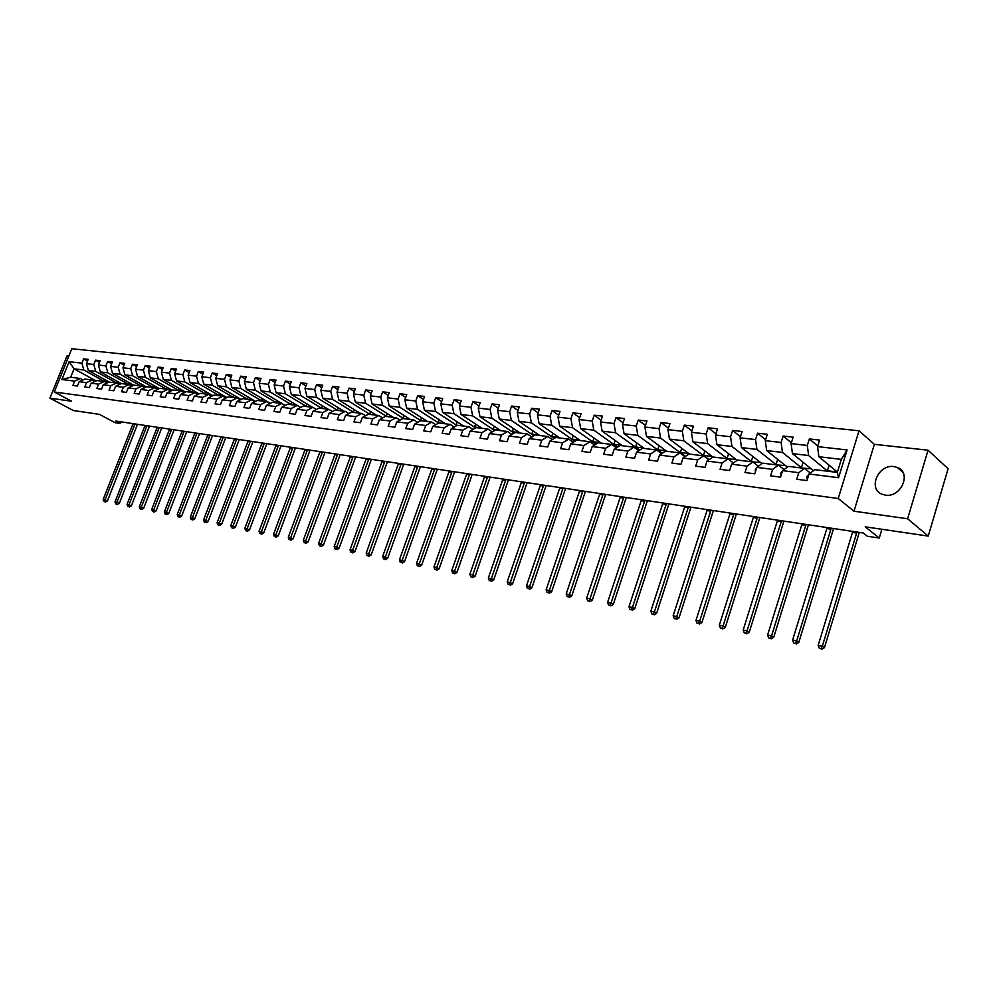 <?xml version="1.0" encoding="UTF-8"?>
<svg xmlns="http://www.w3.org/2000/svg" width="998" height="998" viewBox="0 0 998 998"><rect width="100%" height="100%" fill="white"/><g stroke="black" fill="none" stroke-linecap="round" stroke-linejoin="round"><path stroke-width="1.5" d="M885.338 495.108C901.069 497.977 912.022 472.565 897.314 467.438L893.946 466.577C878.203 463.958 867.511 489.17 882.22 494.297L885.338 495.108M68.85 356.074L67.066 355.874L49.9 398.165L73.39 410.527L99.426 414.357L115.132 422.715L120.384 423.501L121.045 421.842M859.029 430.787L71.831 348.726L54.266 392.002L838.233 498.513L859.029 430.787L874.36 444.335L853.989 511.213L907.619 518.76L928.053 450.21L874.36 444.335M928.053 450.21L948.1 468.723L928.24 536.088L865.266 526.832L879.263 538.047L881.895 529.277M907.619 518.76L928.24 536.088M96.07 380.924L74.064 368.848L70.646 377.281L80.401 378.491L74.625 381.124L72.879 385.453L77.42 386.039L79.166 381.698L86.489 382.621L84.743 386.987L89.346 387.586L91.105 383.207L98.565 384.143L96.794 388.546L101.484 389.158L103.256 384.741L110.828 385.702L109.056 390.143L113.822 390.754L115.606 386.301L123.303 387.274L121.519 391.752L126.372 392.376L128.156 387.885L135.99 388.883L134.194 393.399L139.134 394.035L140.918 389.507L148.889 390.517L147.093 395.071L152.108 395.719L153.904 391.141L162.013 392.177L160.204 396.767L165.306 397.429L167.115 392.813L175.361 393.861L173.552 398.501L178.742 399.163L180.563 394.522L188.946 395.582L187.125 400.26L192.414 400.934L194.236 396.243L202.781 397.329L200.947 402.044L206.337 402.743L208.158 398.002L216.853 399.1L215.019 403.866L220.496 404.577L222.329 399.799L231.187 400.922L229.34 405.724L234.917 406.448L236.763 401.62L245.77 402.755L243.924 407.608L249.6 408.344L251.459 403.479L260.628 404.639L258.769 409.542L264.545 410.29L266.416 405.375L275.76 406.548L273.889 411.5L279.777 412.261L281.661 407.296L291.179 408.506L289.295 413.496L295.296 414.27L297.179 409.255L306.885 410.49L304.989 415.53L311.114 416.316L312.998 411.263L322.89 412.511L320.994 417.601L327.219 418.411L329.128 413.297L339.195 414.569L337.299 419.709L343.649 420.532L345.558 415.38L355.824 416.677L353.916 421.867L360.403 422.703L362.311 417.501L372.79 418.823L370.869 424.063L377.469 424.923L379.402 419.659L390.081 421.006L388.147 426.296L394.884 427.169L396.817 421.855L407.72 423.239L405.774 428.591L412.661 429.477L414.594 424.1L425.709 425.51L423.763 430.911L430.787 431.822L432.733 426.396L444.073 427.83L442.114 433.294L449.275 434.217L451.233 428.741L462.81 430.2L460.851 435.727L468.162 436.675L470.12 431.124L481.947 432.621L479.976 438.197L487.436 439.17L489.407 433.569L501.47 435.091L499.499 440.729L507.121 441.715L509.105 436.051L521.43 437.611L519.447 443.312L527.231 444.322L529.214 438.596L541.802 440.193L539.818 445.956L547.765 446.979L549.761 441.191L562.623 442.825L560.626 448.651L568.76 449.699L570.756 443.848L583.905 445.507L581.909 451.408L590.205 452.481L592.213 446.555L605.661 448.264L603.653 454.227L612.148 455.325L614.157 449.337L627.904 451.071L625.883 457.109L634.566 458.232L636.587 452.169L650.646 453.953L648.625 460.053L657.507 461.201L659.541 455.076L673.912 456.897L671.891 463.072L680.985 464.245L683.006 458.045L697.727 459.903L695.693 466.153L705 467.363L707.033 461.076L722.103 462.985L720.069 469.31L729.588 470.545L731.634 464.182L747.053 466.141L745.007 472.541L754.762 473.801L756.808 467.376L772.614 469.372L770.556 475.846L780.548 477.144L782.607 470.632L798.787 472.678L796.728 479.24L806.97 480.574L809.029 473.975L838.57 477.705L847.102 449.961L841.339 459.379L818.847 456.722L837.409 472.129M74.625 381.124L61.901 379.514L69.124 361.7L81.886 363.147L83.62 358.843L87.512 361.014M847.102 449.961L817.549 446.605L819.583 440.068L809.341 438.933L807.307 445.445L791.102 443.611L793.148 437.149L783.143 436.039L781.11 442.476L765.291 440.679L767.325 434.292L757.557 433.219L755.536 439.569L740.092 437.823L742.125 431.51L732.582 430.462L730.561 436.737L715.479 435.028L717.5 428.791L708.181 427.768L706.16 433.968L691.427 432.296L693.448 426.146L684.341 425.136L682.333 431.273L667.936 429.639L669.945 423.551L661.038 422.566L659.029 428.629L644.957 427.032L646.966 421.006L638.258 420.058L636.262 426.046L622.503 424.474L624.499 418.536L615.991 417.588L613.995 423.514L600.534 421.992L602.53 416.104L594.197 415.193L592.213 421.044L579.052 419.547L581.036 413.733L572.889 412.835L570.906 418.624L558.019 417.164L560.003 411.413L552.031 410.54L550.06 416.266L537.448 414.831L539.419 409.143L531.61 408.282L529.651 413.945L517.301 412.548L519.259 406.922L511.625 406.074L509.666 411.675L497.578 410.303L499.536 404.739L492.051 403.916L490.105 409.454L478.267 408.12L480.213 402.606L472.89 401.807L470.944 407.284L459.342 405.974L461.288 400.522L454.102 399.724L452.169 405.151L440.804 403.866L442.738 398.476L435.702 397.703L433.781 403.067L422.641 401.807L424.562 396.468L417.675 395.707L415.754 401.021L404.839 399.786L406.747 394.509L399.998 393.761L398.077 399.025L387.374 397.803L389.282 392.576L382.658 391.84L380.749 397.054L370.258 395.869L372.167 390.692L365.667 389.969L363.771 395.133L353.467 393.961L355.363 388.833L348.988 388.135L347.104 393.237L337 392.089L338.896 387.012L332.633 386.326L330.75 391.378L320.845 390.255L322.728 385.228L316.591 384.554L314.719 389.557L305.001 388.459L306.873 383.481L300.847 382.82L298.976 387.773L289.432 386.7L291.304 381.76L285.391 381.111L283.532 386.026L274.163 384.966L276.022 380.076L270.209 379.44L268.362 384.305L259.168 383.257L261.014 378.417L255.313 377.793L253.467 382.621L244.448 381.585L246.281 376.795L240.68 376.184L238.846 380.962L229.977 379.951L231.81 375.198L226.309 374.587L224.488 379.327L215.78 378.342L217.601 373.626L212.2 373.027L210.378 377.731L201.821 376.757L203.629 372.092L198.328 371.506L196.519 376.159L188.111 375.198L189.907 370.57L184.692 369.996L182.896 374.612L174.625 373.676L176.421 369.085L171.307 368.524L169.51 373.09L161.389 372.167L163.173 367.626L158.133 367.064L156.349 371.593L148.365 370.695L150.149 366.191L145.197 365.642L143.413 370.133L135.566 369.235L137.337 364.769L132.46 364.233L130.701 368.686L122.979 367.813L124.738 363.384L119.947 362.848L118.188 367.264L110.591 366.403L112.35 362.012L107.647 361.501L105.888 365.867L98.415 365.031L100.162 360.665L95.534 360.153L93.787 364.495L86.439 363.671L88.186 359.342L83.62 358.843M879.263 538.047L867.337 536.25L863.233 532.982L115.793 421.056L120.384 423.501M79.166 381.698L84.955 379.065L92.29 379.976L94.972 381.436M109.293 382.084L88.385 370.532L95.733 371.406L119.211 384.405L116.279 382.646L120.583 383.17M92.29 379.976L86.489 382.621M86.439 363.671L88.385 370.532M93.787 364.495L95.733 371.406M91.105 383.207L96.918 380.55L104.378 381.473L107.085 382.97M121.382 383.619L100.361 371.942L107.834 372.828L128.792 384.504M104.378 381.473L98.565 384.143M98.415 365.031L100.361 371.942M105.888 365.867L107.834 372.828M103.256 384.741L109.069 382.059L116.654 382.995L119.423 384.529M133.794 385.24L112.537 373.389L120.134 374.275L141.13 386.026M116.654 382.995L110.828 385.702M110.591 366.403L112.537 373.389M118.188 367.264L120.134 374.275M115.606 386.301L121.432 383.594L129.141 384.542L131.948 386.114M146.419 386.912L124.912 374.849L132.634 375.759L153.655 387.586M132.796 384.692L128.405 384.143L129.129 384.542L123.303 387.274M122.979 367.813L124.912 374.849M130.701 368.686L132.634 375.759M128.156 387.885L134.006 385.153L141.841 386.126L144.698 387.723M159.256 388.596L137.499 376.333L145.346 377.256L166.404 389.17M141.841 386.126L135.99 388.883M135.566 369.235L137.499 376.333M143.413 370.133L145.346 377.256M140.918 389.507L146.781 386.737L154.765 387.723L157.659 389.357M172.317 390.33L150.299 377.843L158.283 378.778L179.366 390.779M154.765 387.723L148.889 390.517M148.365 370.695L150.299 377.843M156.349 371.593L158.283 378.778M153.904 391.141L159.792 388.347L167.901 389.357L170.845 391.029M185.591 392.077L163.31 379.377L171.431 380.338L192.539 392.414M167.901 389.357L162.013 392.177M161.389 372.167L163.31 379.377M169.51 373.09L171.431 380.338M167.115 392.813L173.016 389.993L181.262 391.016L184.268 392.725M199.101 393.873L176.559 380.937L184.817 381.91L205.95 394.073M181.262 391.016L175.361 393.861M174.625 373.676L176.559 380.937M182.896 374.612L184.817 381.91M180.563 394.522L186.464 391.665L194.859 392.701L197.916 394.447M212.848 395.695L190.032 382.533L198.44 383.519L219.585 395.769M194.859 392.701L188.946 395.582M188.111 375.198L190.032 382.533M196.519 376.159L198.44 383.519M194.236 396.243L200.161 393.362L208.707 394.422L211.813 396.206M226.845 397.566L203.742 384.143L212.287 385.153L233.457 397.491M208.707 394.422L202.781 397.329M201.821 376.757L203.742 384.143M210.378 377.731L212.287 385.153M208.158 398.002L214.096 395.083L222.791 396.169L225.96 398.002M241.079 399.462L217.689 385.789L226.396 386.825L247.566 399.25M222.791 396.169L216.853 399.1M215.78 378.342L217.689 385.789M224.488 379.327L226.396 386.825M222.329 399.799L228.28 396.855L237.137 397.953L240.343 399.824M255.575 401.396L231.885 387.461L240.755 388.509L261.938 401.021M237.137 397.953L231.187 400.922M229.977 379.951L231.885 387.461M238.846 380.962L240.755 388.509M236.763 401.62L242.714 398.639L251.733 399.761L255.001 401.683M270.333 403.379L246.344 389.17L255.363 390.243L276.558 402.843M251.733 399.761L245.77 402.755M244.448 381.585L246.344 389.17M253.467 382.621L255.363 390.243M251.459 403.479L257.422 400.472L266.603 401.608L269.934 403.579M284.418 405.076L261.064 390.904L270.246 391.989L291.453 404.689M266.603 401.608L260.628 404.639M259.168 383.257L261.064 390.904M268.362 384.305L270.246 391.989M266.416 405.375L272.392 402.331L281.748 403.491L285.129 405.512M300.074 407.109L276.047 392.676L285.403 393.786L306.611 406.573M281.748 403.491L275.76 406.548M274.163 384.966L276.047 392.676M283.532 386.026L285.403 393.786M281.661 407.296L287.636 404.215L297.167 405.4L300.623 407.471M312.511 407.309L291.316 394.484L300.847 395.607L322.042 408.494M297.167 405.4L291.179 408.506M289.432 386.7L291.316 394.484M298.976 387.773L300.847 395.607M297.179 409.255L303.18 406.149L312.885 407.346L316.403 409.479M328.055 409.23L306.86 396.318L316.578 397.466L337.773 410.44M312.885 407.346L306.885 410.49M305.001 388.459L306.86 396.318M314.719 389.557L316.578 397.466M312.998 411.263L318.998 408.107L328.891 409.342L332.471 411.525M343.898 411.201L322.703 398.19L332.608 399.35L353.791 412.424M328.891 409.342L322.89 412.511M320.845 390.255L322.703 398.19M330.75 391.378L332.608 399.35M329.128 413.297L335.128 410.116L345.208 411.363L348.863 413.609M360.029 413.197L338.858 400.086L348.938 401.283L370.108 414.457M345.208 411.363L339.195 414.569M337 392.089L338.858 400.086M347.104 393.237L348.938 401.283M345.558 415.38L351.57 412.149L361.85 413.434L365.567 415.729M376.471 415.243L355.313 402.032L365.592 403.242L386.75 416.515M361.85 413.434L355.824 416.677M353.467 393.961L355.313 402.032M363.771 395.133L365.592 403.242M362.311 417.501L368.337 414.232L378.816 415.53L382.596 417.9M393.224 417.326L372.079 404.015L382.571 405.25L403.703 418.624M378.816 415.53L372.79 418.823M370.258 395.869L372.079 404.015M380.749 397.054L382.571 405.25M379.402 419.659L385.428 416.353L396.106 417.675L399.961 420.121M410.303 419.447L389.195 406.024L399.886 407.284L420.981 420.769M396.106 417.675L390.081 421.006M387.374 397.803L389.195 406.024M398.077 399.025L399.886 407.284M396.817 421.855L402.855 418.524L413.746 419.871L417.688 422.379M427.718 421.605L406.635 408.082L417.538 409.367L438.696 423.015M413.746 419.871L407.72 423.239M404.839 399.786L406.635 408.082M415.754 401.021L417.538 409.367M414.594 424.1L420.632 420.719L431.747 422.104L435.752 424.686M445.47 423.813L424.424 410.19L435.552 411.5L456.972 425.447M431.747 422.104L425.709 425.51M422.641 401.807L424.424 410.19M433.781 403.067L435.552 411.5M432.733 426.396L438.758 422.977L450.11 424.387L454.202 427.032M463.583 426.059L442.576 412.324L453.928 413.671L475.622 427.93M450.11 424.387L444.073 427.83M440.804 403.866L442.576 412.324M452.169 405.151L453.928 413.671M451.233 428.741L457.271 425.273L468.848 426.707L473.015 429.439M482.059 428.354L461.101 414.507L472.678 415.879L494.659 430.475M468.848 426.707L462.81 430.2M459.342 405.974L461.101 414.507M470.944 407.284L472.678 415.879M470.12 431.124L476.158 427.618L487.972 429.078L492.226 431.897M500.909 430.687L480.001 416.74L491.827 418.137L514.082 433.082M487.972 429.078L481.947 432.621M478.267 408.12L480.001 416.74M490.105 409.454L491.827 418.137M489.407 433.569L495.445 430.013L507.508 431.51L511.849 434.417M520.145 433.082L499.299 419.023L511.375 420.445L533.918 435.752M507.508 431.51L501.47 435.091M497.578 410.303L499.299 419.023M509.666 411.675L511.375 420.445M509.105 436.051L515.13 432.458L527.455 433.98L531.884 436.987M539.781 435.515L518.997 421.343L531.335 422.803L554.177 438.484M527.455 433.98L521.43 437.611M517.301 412.548L518.997 421.343M529.651 413.945L531.335 422.803M529.214 438.596L535.24 434.953L547.827 436.513L552.343 439.607M559.828 437.997L539.12 423.713L551.719 425.21L574.86 441.291M547.827 436.513L541.802 440.193M537.448 414.831L539.12 423.713M550.06 416.266L551.719 425.21M549.761 441.191L555.774 437.498L568.635 439.095L573.251 442.289M580.3 440.542L559.678 426.146L572.54 427.668L596.006 444.16M568.635 439.095L562.623 442.825M558.019 417.164L559.678 426.146M570.906 418.624L572.54 427.668M570.756 443.848L576.769 440.106L589.905 441.74L594.621 445.046M601.208 443.137L580.674 428.616L593.822 430.175L617.6 447.116M589.905 441.74L583.905 445.507M579.052 419.547L580.674 428.616M592.213 421.044L593.822 430.175M592.213 446.555L598.214 442.763L611.649 444.434L616.465 447.853M622.565 445.794L602.143 431.148L615.579 432.745L639.681 450.148M611.649 444.434L605.661 448.264M600.534 421.992L602.143 431.148M613.995 423.514L615.579 432.745M614.157 449.337L620.145 445.482L633.88 447.191L638.795 450.734M644.396 448.501L624.074 433.743L637.822 435.365L662.26 453.267M633.88 447.191L627.904 451.071M622.503 424.474L624.074 433.743M636.262 426.046L637.822 435.365M636.587 452.169L642.562 448.264L656.609 450.011L661.624 453.678M666.714 451.271L646.504 436.388L660.564 438.047L685.352 456.46M656.609 450.011L650.646 453.953M644.957 427.032L646.504 436.388M659.029 428.629L660.564 438.047M659.541 455.076L665.491 451.121L679.863 452.905L684.99 456.71M689.531 454.102L669.446 439.095L683.83 440.792L708.967 459.754M679.863 452.905L673.912 456.897M667.936 429.639L669.446 439.095M682.333 431.273L683.83 440.792M683.006 458.045L688.944 454.028L703.652 455.849L708.892 459.804M712.909 457.034L692.924 441.865L707.632 443.599L727.467 458.806M703.652 455.849L697.727 459.903M691.427 432.296L692.924 441.865M706.16 433.968L707.632 443.599M707.033 461.076L712.959 457.009L728.004 458.88L733.355 462.972M737.16 460.303L716.938 444.696L731.996 446.48L751.669 461.812M728.004 458.88L722.103 462.985M715.479 435.028L716.938 444.696M730.561 436.737L731.996 446.48M731.634 464.182L737.522 460.053L752.929 461.974L758.405 466.241M761.998 463.671L741.514 447.603L756.933 449.424L776.432 464.881M752.929 461.974L747.053 466.141M740.092 437.823L741.514 447.603M755.536 439.569L756.933 449.424M756.808 467.376L762.672 463.184L778.452 465.143L784.054 469.584M787.41 467.126L766.676 450.572L782.469 452.431L801.781 468.037M778.452 465.143L772.614 469.372M765.291 440.679L766.676 450.572M781.11 442.476L782.469 452.431M782.607 470.632L788.432 466.378L804.6 468.386L810.314 473.015M813.445 470.682L792.449 453.616L808.617 455.512L827.729 471.256M804.6 468.386L798.787 472.678M791.102 443.611L792.449 453.616M807.307 445.445L808.617 455.512M809.029 473.975L814.83 469.646L837.322 472.441L838.57 477.705M817.549 446.605L818.847 456.722M853.989 511.213L838.233 498.513M49.9 398.165L71.606 401.221L54.266 392.002M837.322 472.441L841.339 459.379M80.401 378.491L83.034 379.939M106.911 382.87L83.832 369.996L74.064 368.848L69.124 361.7M70.646 377.281L61.901 379.514M81.886 363.147L83.832 369.996M829.101 465.23L827.392 470.757L828.041 471.293M809.341 438.933L817.749 445.981M837.235 471.979L827.392 470.757M811.037 468.723L802.093 468.074M803.091 462.261L801.444 467.538M783.143 436.039L791.364 442.8M785.451 465.555L776.756 464.931M777.679 459.354L776.082 464.394M757.557 433.219L765.603 439.706M760.451 462.461L751.993 461.849M752.866 456.498L751.319 461.326M732.582 430.462L740.454 436.7M736.037 459.429L727.792 458.855M728.602 453.703L727.118 458.332M708.181 427.768L715.89 433.768M712.173 456.473L703.465 455.4L709.104 459.654M704.9 450.959L703.465 455.4M684.341 425.136L691.888 430.924M688.845 453.591L680.337 452.531L685.489 456.36M681.734 448.277L680.337 452.531M661.038 422.566L668.423 428.142M666.028 450.759L657.707 449.724L662.398 453.167M659.067 445.632L657.707 449.724M638.258 420.058L645.494 425.435M643.71 447.99L635.589 446.992L639.83 450.061M636.899 443.05L635.589 446.992M615.991 417.588L623.064 422.79M621.866 445.283L613.932 444.31L617.75 447.029M615.205 440.517L613.932 444.31M594.197 415.193L601.133 420.208M600.509 442.638L592.75 441.677L596.143 444.073M593.985 438.022L592.75 441.677M572.889 412.835L579.676 417.688M579.589 440.056L572.004 439.108L575.01 441.203M573.201 435.59L572.004 439.108M552.031 410.54L558.68 415.23M559.117 437.511L551.694 436.588L554.314 438.396M552.867 433.194L551.694 436.588M531.61 408.282L538.134 412.835M539.07 435.028L531.809 434.13L534.067 435.664M532.944 430.849L531.809 434.13M511.625 406.074L518.024 410.477M519.434 432.596L512.323 431.71L514.232 432.995M513.434 428.541L512.323 431.71M492.051 403.916L498.326 408.182M500.198 430.213L493.237 429.352L494.796 430.388M494.309 426.283L493.237 429.352M472.89 401.807L479.028 405.949M481.335 427.88L474.537 427.032L475.772 427.843M475.572 424.075L474.537 427.032M454.102 399.724L460.14 403.753M462.86 425.585L457.121 425.36M457.221 421.892L456.198 424.761M435.702 397.703L441.615 401.608M444.759 423.339L438.945 423.002M439.22 419.759L438.222 422.528M417.675 395.707L423.476 399.499M426.994 421.144L421.318 420.807M421.568 417.663L420.595 420.345M399.998 393.761L405.687 397.441M409.579 418.985L404.04 418.661M404.265 415.605L403.317 418.212M382.658 391.84L388.247 395.433M392.501 416.865L387.087 416.565M387.286 413.584L386.363 416.104M365.667 389.969L371.144 393.462M375.747 414.794L370.458 414.494M370.632 411.588L369.722 414.045M348.988 388.135L354.377 391.528M359.305 412.748L354.128 412.473M354.278 409.642L353.404 412.024M332.633 386.326L337.923 389.632M343.175 410.752L338.11 410.477M338.247 407.733L337.386 410.041M316.591 384.554L321.78 387.773M327.332 408.793L322.391 408.531M322.504 405.849L321.655 408.095M300.847 382.82L305.937 385.952M311.788 406.86L306.947 406.61M307.035 403.99L306.224 406.174M285.391 381.111L290.393 384.168M296.518 404.976L291.79 404.739M291.865 402.182L291.067 404.302M270.209 379.44L275.124 382.421M281.536 403.117L276.908 402.88M276.957 400.385L276.172 402.456M255.313 377.793L260.141 380.7M266.803 401.296L262.274 401.071M262.312 398.626L261.551 400.635M240.68 376.184L245.433 379.015M252.344 399.499L247.916 399.287M247.928 396.905L247.18 398.863M226.309 374.587L230.975 377.356M238.123 397.74L233.794 397.528M233.794 395.208L233.07 397.117M212.2 373.027L216.778 375.735M224.163 396.006L219.922 395.807M219.909 393.536L219.198 395.395M198.328 371.506L202.831 374.15M210.441 394.31L206.287 394.123M206.262 391.89L205.563 393.699M184.692 369.996L189.133 372.578M196.943 392.638L192.876 392.451M192.839 390.28L192.152 392.039M171.307 368.524L175.66 371.044M183.682 390.991L179.702 390.817M179.652 388.696L178.979 390.405M158.133 367.064L162.424 369.534M170.646 389.37L166.741 389.208M166.678 387.124L166.017 388.808M145.197 365.642L149.413 368.05M157.821 387.785L153.991 387.636M153.917 385.59L153.28 387.224M132.46 364.233L136.614 366.59M145.197 386.226L141.467 386.076M141.367 384.08L140.743 385.665M119.947 362.848L124.026 365.168M129.029 382.583L128.405 384.143M107.647 361.501L111.651 363.759M116.891 381.124L116.279 382.646M95.534 360.153L99.488 362.374M108.582 381.685L104.341 381.161L107.385 382.833M104.94 379.677L104.341 381.161M807.295 479.514L806.846 476.557L810.089 473.177M856.958 532.046L822.327 646.23L824.46 647.652L859.303 532.396M852.791 531.423L818.173 645.382L822.327 646.23L821.017 648.712L819.358 648.376L821.017 648.712M821.865 649.274L824.46 647.652M818.173 645.382L819.358 648.376M781.06 475.547L780.723 473.214L783.28 470.145M831.222 528.192L796.654 640.99L798.799 642.4L833.58 528.553M827.142 527.58L792.587 640.167L796.654 640.99L795.369 643.448L793.747 643.111L795.369 643.448M796.229 644.009L798.799 642.4M792.587 640.167L793.747 643.111M755.436 471.68L755.212 469.958L756.796 467.413M806.072 524.424L771.566 635.876L773.737 637.273L808.455 524.786M802.093 523.838L767.599 635.065L771.566 635.876L770.319 638.308L768.734 637.984L770.319 638.308M771.192 638.87L773.737 637.273M767.599 635.065L768.734 637.984M730.436 467.9L731.484 464.631M781.484 520.744L747.053 630.861L749.249 632.258L783.892 521.106M777.592 520.158L743.173 630.075L747.053 630.861L745.843 633.281L744.296 632.957L745.843 633.281M746.729 633.83L749.249 632.258M743.173 630.075L744.296 632.957M706.023 464.22L706.696 462.124M757.445 517.151L723.088 625.971L725.309 627.368L759.865 517.513M753.64 516.577L719.309 625.197L723.088 625.971L721.928 628.366L720.406 628.054L721.928 628.366M722.814 628.915L725.309 627.368M719.309 625.197L720.406 628.054M733.942 513.621L699.673 621.193L701.893 622.577L736.387 513.995M730.224 513.072L695.968 620.444L699.673 621.193L698.538 623.563L697.053 623.251L698.538 623.563M699.423 624.112L701.893 622.577M695.968 620.444L697.053 623.251M710.95 510.178L676.769 616.514L679.014 617.899L713.408 510.552M707.308 509.641L673.139 615.778L676.769 616.514L675.658 618.86L674.211 618.56L675.658 618.86M676.557 619.409L679.014 617.899M673.139 615.778L674.211 618.56M688.458 506.809L654.364 611.949L656.622 613.321L690.928 507.184M684.89 506.285L650.821 611.225L654.364 611.949L653.291 614.269L651.869 613.97L653.291 614.269M654.189 614.818L656.622 613.321M650.821 611.225L651.869 613.97M666.439 503.516L632.445 607.47L634.716 608.83L668.922 503.89M662.959 502.992L628.977 606.759L632.445 607.47L631.397 609.766L630.012 609.491L631.397 609.766M632.308 610.314L634.716 608.83M628.977 606.759L630.012 609.491M644.895 500.285L611.001 603.091L613.271 604.451L647.378 500.659M641.477 499.786L607.595 602.405L611.001 603.091L609.978 605.374L608.618 605.087L609.978 605.374M610.888 605.911L613.271 604.451M607.595 602.405L608.618 605.087M623.787 497.129L589.993 598.812L592.288 600.16L626.295 497.503M620.457 496.63L586.674 598.126L589.993 598.812L589.007 601.07L587.672 600.796L589.007 601.07M589.918 601.607L592.288 600.16M586.674 598.126L587.672 600.796M603.129 494.035L569.446 594.608L571.742 595.956L605.636 494.409M599.86 493.548L566.19 593.947L569.446 594.608L568.473 596.854L567.176 596.579L568.473 596.854M569.396 597.378L571.742 595.956M566.19 593.947L567.176 596.579M582.894 491.004L549.312 590.504L551.62 591.839L585.414 491.378M579.688 490.529L546.118 589.855L549.312 590.504L548.364 592.725L547.091 592.463L548.364 592.725M549.299 593.249L551.62 591.839M546.118 589.855L547.091 592.463M563.059 488.034L529.589 586.475L531.909 587.797L565.592 488.409M559.915 487.56L526.47 585.838L529.589 586.475L528.678 588.67L527.431 588.421L528.678 588.67M529.601 589.207L531.909 587.797M526.47 585.838L527.431 588.421M543.636 485.128L510.277 582.533L512.598 583.855L546.168 485.502M540.554 484.666L507.221 581.909L510.277 582.533L509.379 584.716L508.157 584.466L509.379 584.716M510.315 585.24L512.598 583.855M507.221 581.909L508.157 584.466M524.586 482.271L491.353 578.665L493.686 579.988L527.131 482.658M521.567 481.822L488.346 578.054L491.353 578.665L490.48 580.824L489.269 580.587L490.48 580.824M491.403 581.347L493.686 579.988M488.346 578.054L489.269 580.587M505.911 479.477L472.79 574.885L475.135 576.183L508.456 479.863M502.955 479.04L469.858 574.287L472.79 574.885L471.942 577.019L470.769 576.782L471.942 577.019M472.877 577.543L475.135 576.183M469.858 574.287L470.769 576.782M487.61 476.732L454.601 571.168L456.947 572.465L490.155 477.119M484.704 476.308L451.732 570.582L454.601 571.168L453.778 573.289L452.63 573.052L453.778 573.289M454.714 573.813L456.947 572.465M451.732 570.582L452.63 573.052M469.659 474.05L436.775 567.525L439.12 568.823L472.204 474.437M466.815 473.626L433.955 566.951L436.775 567.525L435.964 569.633L434.841 569.396L435.964 569.633M436.912 570.145L439.12 568.823M433.955 566.951L434.841 569.396M452.044 471.405L419.285 563.957L421.643 565.242L454.601 471.792M449.25 470.994L416.515 563.396L419.285 563.957L418.499 566.041L417.389 565.816L418.499 566.041M419.447 566.565L421.643 565.242M416.515 563.396L417.389 565.816M434.766 468.823L402.132 560.464L404.489 561.737L437.324 469.21M432.034 468.411L399.412 559.903L402.132 560.464L401.371 562.523L400.285 562.311L401.371 562.523M402.306 563.034L404.489 561.737M399.412 559.903L400.285 562.311M417.813 466.291L385.303 557.021L387.673 558.294L420.383 466.665M415.131 465.879L382.646 556.485L385.303 557.021L384.554 559.08L383.494 558.855L384.554 559.08M385.502 559.579L387.673 558.294M382.646 556.485L383.494 558.855M401.184 463.796L368.798 553.653L371.156 554.913L403.741 464.182M398.539 463.396L366.179 553.117L368.798 553.653L368.062 555.686L367.014 555.474L369.011 556.198L368.062 555.686M369.011 556.198L371.156 554.913M366.179 553.117L367.014 555.474M384.841 461.35L352.593 550.347L354.951 551.607L387.411 461.737M382.259 460.964L350.024 549.823L352.593 550.347L351.882 552.368L350.847 552.156L352.83 552.867L351.882 552.368M352.83 552.867L354.951 551.607M350.024 549.823L350.847 552.156M368.811 458.943L336.688 547.104L339.058 548.351L371.381 459.329M366.266 458.569L334.168 546.592L336.688 547.104L335.989 549.1L334.979 548.9L336.937 549.599L335.989 549.1M336.937 549.599L339.058 548.351M334.168 546.592L334.979 548.9M315.805 409.118L316.491 409.43M353.067 456.585L321.069 543.91L323.439 545.158L355.637 456.972M350.572 456.211L318.599 543.411L321.069 543.91L320.395 545.894L319.397 545.694L321.344 546.393L320.395 545.894M321.344 546.393L323.439 545.158M318.599 543.411L319.397 545.694M299.936 407.059L300.772 407.396M337.611 454.277L305.737 540.779L308.108 542.014L340.181 454.664M335.153 453.903L303.305 540.292L305.737 540.779L305.076 542.75L304.103 542.55L306.024 543.249L305.076 542.75M306.024 543.249L308.108 542.014M303.305 540.292L304.103 542.55M322.416 451.994L290.68 537.71L293.05 538.932L324.986 452.381M320.009 451.645L288.297 537.223L290.68 537.71L290.031 539.669L289.083 539.469L290.979 540.155L290.031 539.669M290.979 540.155L293.05 538.932M288.297 537.223L289.083 539.469M269.211 403.155L270.184 403.454M307.496 449.761L275.897 534.691L278.255 535.914L310.066 450.148M305.139 449.412L273.552 534.217L275.897 534.691L275.261 536.625L274.325 536.437L276.209 537.111L275.261 536.625M276.209 537.111L278.255 535.914M273.552 534.217L274.325 536.437M254.303 401.271L255.288 401.545M292.838 447.566L261.364 531.722L263.734 532.944L295.408 447.952M290.518 447.216L259.056 531.26L261.364 531.722L260.74 533.643L259.829 533.456L261.688 534.13L260.74 533.643M261.688 534.13L263.734 532.944M259.056 531.26L259.829 533.456M239.682 399.437L240.655 399.674M278.442 445.407L247.092 528.815L249.45 530.025L280.999 445.794M276.147 445.071L244.822 528.354L247.092 528.815L246.481 530.724L245.583 530.537L247.429 531.198L246.481 530.724M247.429 531.198L249.45 530.025M244.822 528.354L245.583 530.537M225.336 397.641L226.272 397.84M264.283 443.287L233.058 525.946L235.428 527.156L266.84 443.673M262.025 442.95L230.837 525.497L233.058 525.946L232.472 527.842L231.586 527.655L233.42 528.316L232.472 527.842M233.42 528.316L235.428 527.156M230.837 525.497L231.586 527.655M211.252 395.882L212.137 396.044M250.361 441.203L219.273 523.139L221.631 524.324L252.918 441.59M248.153 440.879L217.09 522.69L219.273 523.139L218.699 525.01L217.826 524.836L219.647 525.484L218.699 525.01M219.647 525.484L221.631 524.324M217.09 522.69L217.826 524.836M197.417 394.16L198.253 394.297M236.676 439.157L205.725 520.37L208.083 521.555L239.233 439.544M234.505 438.833L203.567 519.933L205.725 520.37L205.164 522.228L204.303 522.054L206.099 522.702L205.164 522.228M206.099 522.702L208.083 521.555M203.567 519.933L204.303 522.054M183.819 392.476L184.58 392.576M223.215 437.149L192.402 517.65L194.76 518.835L225.773 437.523M221.082 436.825L190.281 517.214L192.402 517.65L191.841 519.496L191.005 519.322L192.789 519.97L191.841 519.496M192.789 519.97L194.76 518.835M190.281 517.214L191.005 519.322M170.471 390.817L171.157 390.879M209.992 435.165L179.291 514.968L181.648 516.153L212.537 435.54M207.883 434.854L177.22 514.544L179.291 514.968L178.754 516.814L177.931 516.64L179.702 517.276L178.754 516.814M179.702 517.276L181.648 516.153M177.22 514.544L177.931 516.64M196.98 433.219L166.417 512.348L168.762 513.508L199.525 433.594M194.909 432.907L164.371 511.924L166.417 512.348L165.893 514.17L165.069 513.995L166.828 514.631L165.893 514.17M166.828 514.631L168.762 513.508M164.371 511.924L165.069 513.995M184.168 431.298L153.742 509.753L156.087 510.926L186.713 431.672M182.135 430.986L151.733 509.342L153.742 509.753L153.23 511.562L152.42 511.4L154.166 512.036L153.23 511.562M154.166 512.036L156.087 510.926M151.733 509.342L152.42 511.4M171.581 429.414L141.279 507.209L143.625 508.369L174.114 429.789M169.573 429.115L139.296 506.809L141.279 507.209L140.78 509.005L139.982 508.843L141.716 509.467L140.78 509.005M141.716 509.467L143.625 508.369M139.296 506.809L139.982 508.843M159.181 427.556L129.016 504.714L131.362 505.861L161.726 427.93M157.222 427.256L127.07 504.314L129.016 504.714L128.517 506.497L127.744 506.335L129.466 506.947L128.517 506.497M129.466 506.947L131.362 505.861M127.07 504.314L127.744 506.335M146.993 425.722L116.953 502.244L119.286 503.391L149.525 426.109M145.047 425.435L115.032 501.857L116.953 502.244L116.467 504.015L115.706 503.853L117.402 504.477L116.467 504.015M117.402 504.477L119.286 503.391M115.032 501.857L115.706 503.853M134.98 423.925L105.077 499.823L107.41 500.959L137.512 424.312M133.083 423.651L103.193 499.437L105.077 499.823L104.603 501.582L103.854 501.42L105.538 502.031L104.603 501.582M105.538 502.031L107.41 500.959M103.193 499.437L103.854 501.42M806.858 476.645L808.143 476.819M856.683 533.032L852.517 532.408M780.735 473.314L781.721 473.439M830.947 529.177L826.88 528.566M755.212 470.058L755.935 470.145M805.798 525.397L801.818 524.798M781.222 521.705L777.33 521.118M757.183 518.087L753.378 517.525M733.68 514.556L729.962 514.007M710.688 511.101L707.046 510.564M688.196 507.733L684.628 507.196M666.177 504.427L662.697 503.903M644.633 501.183L641.215 500.672M623.538 498.014L620.195 497.515M602.867 494.908L599.598 494.422M582.632 491.877L579.426 491.39M562.81 488.895L559.666 488.421M543.374 485.976L540.292 485.515M524.324 483.107L521.318 482.658M505.662 480.312L502.705 479.863M487.361 477.555L484.454 477.119M469.409 474.861L466.565 474.437M451.795 472.216L449 471.792M434.517 469.621L431.785 469.21M417.563 467.076L414.881 466.677M400.934 464.581L398.289 464.182M384.604 462.124L382.009 461.737M368.574 459.716L366.029 459.329M352.83 457.346L350.335 456.972M337.361 455.026L334.916 454.664M322.179 452.743L319.772 452.381M307.259 450.51L304.889 450.148M292.601 448.302L290.281 447.952M278.192 446.143L275.91 445.794M264.046 444.01L261.788 443.673M250.124 441.927L247.916 441.59M236.439 439.869L234.268 439.544M222.991 437.848L220.845 437.523M209.755 435.864L207.659 435.54M196.743 433.905L194.672 433.594M183.944 431.984L181.91 431.672M171.344 430.088L169.348 429.789M158.956 428.229L156.985 427.93M146.756 426.396L144.822 426.109M134.755 424.599L132.859 424.312M902.903 472.366L897.314 467.438"/></g></svg>
